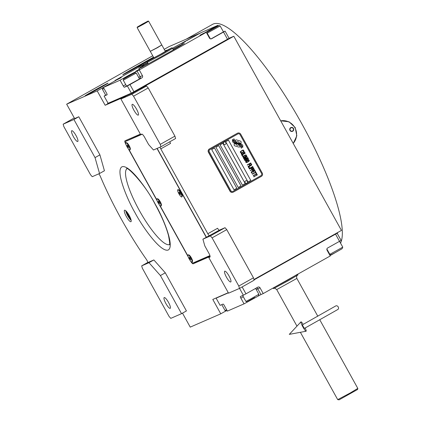 <?xml version="1.0" encoding="UTF-8"?>
<svg xmlns="http://www.w3.org/2000/svg" width="421" height="421" viewBox="0 0 421 421"><rect width="100%" height="100%" fill="white"/><g stroke="black" fill="none" stroke-linecap="round" stroke-linejoin="round"><path stroke-width="0.63" d="M210.374 235.923L225.035 227.698L219.309 230.192L202.911 239.175L204.827 245.932L208.811 253.121A4.11 0.942 -119.3 0 1 209.958 257.089A4.11 0.942 -119.3 0 0 209.958 257.089L208.811 257.589L228.545 293.184L239.47 288.422L238.796 286.038L212.089 237.854L210.374 235.923L202.911 239.175M209.537 235.676A2.468 0.563 60.7 0 1 207.816 233.744L160.78 148.887A2.468 0.563 60.7 0 1 160.048 147.139M206.406 237.218L157.17 148.397M207.816 233.744L217.594 228.261A2.468 0.563 -119.3 0 0 219.309 230.192M253.942 279.518L341.442 230.413L233.813 36.243L140.256 88.747L146.503 86.026L148.218 87.957L174.925 136.141L175.604 138.525L160.943 146.75L160.264 144.366L133.557 96.183L131.841 94.251L120.916 99.014L140.646 134.615L141.772 134.12A4.11 0.942 -119.3 0 1 144.635 137.341L148.618 144.529L153.481 150.002L160.943 146.75M169.847 141.756A2.468 0.563 -119.3 0 0 170.552 143.403L160.78 148.887M230.724 281.97A6.168 1.41 60.7 0 1 226.466 277.202A6.168 1.41 60.7 0 1 224.714 271.192A6.168 1.41 60.7 0 1 224.746 271.182A6.168 1.41 60.7 0 1 229.003 275.944A6.168 1.41 60.7 0 1 230.755 281.954A6.168 1.41 60.7 0 1 230.724 281.97M238.796 286.038L253.458 277.813L226.751 229.629L225.035 227.698M253.458 277.813L254.131 280.197L239.47 288.422M212.089 237.854L226.751 229.629M228.271 292.69L212.789 299.436L220.762 313.824L190.239 327.128L182.488 313.14M164.216 49.331L169.121 46.578L200.549 32.949M108.071 103.229L107.571 103.508L107.771 103.866L132.057 93.283L229.798 38.427L229.598 38.069L233.813 36.243M78.795 116.759L73.912 119.501L63.155 124.19L63.834 126.574L90.541 174.757L92.257 176.688L99.54 173.51L104.429 170.768L99.924 154.875L78.795 116.759L74.633 118.575L66.66 104.192L97.188 90.883L105.161 105.271L107.744 103.819M105.161 105.271L125.8 96.272L120.916 99.014M131.841 94.251L146.503 86.026M138.241 115.128A6.168 1.41 60.7 0 1 133.989 110.36A6.168 1.41 60.7 0 1 132.231 104.35A6.168 1.41 60.7 0 1 132.262 104.34A6.168 1.41 60.7 0 1 136.52 109.102A6.168 1.41 60.7 0 1 138.272 115.112A6.168 1.41 60.7 0 1 138.241 115.128M160.264 144.366L174.925 136.141M210.063 256.168L195.239 262.625A4.11 0.942 60.7 0 1 194.513 262.315M126.963 140.64A4.11 0.942 60.7 0 1 126.9 139.993M190.476 260.925A4.11 0.942 -119.3 0 0 193.144 263.804L210.105 256.41M210.1 256.868L208.811 257.589M130.947 221.714A6.578 1.505 -119.3 0 0 130.978 221.699A6.578 1.505 -119.3 0 0 129.105 215.289A6.578 1.505 -119.3 0 0 124.569 210.205A6.578 1.505 -119.3 0 0 124.537 210.221A6.578 1.505 -119.3 0 0 126.405 216.631A6.578 1.505 -119.3 0 0 130.947 221.714M128.273 148.713L157.086 200.691M159.37 204.811L188.176 256.784M140.372 134.12L124.979 140.83A4.11 0.942 -119.3 0 0 124.958 140.84A4.11 0.942 -119.3 0 0 125.99 144.587M98.777 173.847A2.468 0.563 60.7 0 1 100.34 176.352A113.496 25.986 -119.3 0 0 146.382 259.404A2.468 0.563 60.7 0 1 147.613 262.662A2.468 0.563 60.7 0 1 147.603 262.667L147.624 262.657M153.86 259.941L148.971 262.688L141.688 265.861L142.361 268.245L169.068 316.429L170.784 318.36L181.54 313.671L186.429 310.93L165.3 272.813L153.86 259.941L147.603 262.667M220.762 313.824L226.109 310.824M66.66 104.192L152.744 55.772M153.523 57.182A13.162 0.295 -29 0 0 152.449 57.782L131.505 69.539A13.162 0.295 -29 0 0 122.769 74.712A13.162 0.295 -29 0 0 137.051 67.118L147.476 61.271M165.537 51.009A13.162 0.295 -29 0 0 166.732 50.194A13.162 0.295 -29 0 0 165.106 50.93M85.405 95.756A13.162 0.295 -29 0 0 98.046 89.01A13.162 0.295 -29 0 0 108.086 83.111A13.162 0.295 -29 0 0 107.75 83.221A13.162 0.295 -29 0 0 95.109 89.968A13.162 0.295 -29 0 0 85.068 95.867A13.162 0.295 -29 0 0 85.405 95.756M141.293 65.087L138.32 66.75L141.293 65.087M143.777 64.334L146.05 63.055M97.188 90.883L115.133 80.811M186.635 40.684L200.517 32.896M133.557 96.183L148.218 87.957M125.726 210.71A6.578 1.505 -119.3 0 0 131.184 220.43M63.155 124.19L74.285 117.943M99.924 154.875L95.035 157.617L73.912 119.501M99.54 173.51L95.035 157.617M141.688 265.861L147.708 262.483M165.3 272.813L160.412 275.555L148.971 262.688M181.54 313.671L160.412 275.555M126.6 211.6A4.831 1.105 -119.3 0 0 128.189 215.72A4.831 1.105 -119.3 0 0 130.873 219.215M77.711 141.509A6.168 1.41 60.7 0 1 73.454 136.741A6.168 1.41 60.7 0 1 71.702 130.736A6.168 1.41 60.7 0 1 71.728 130.721A6.168 1.41 60.7 0 1 75.985 135.483A6.168 1.41 60.7 0 1 77.738 141.493A6.168 1.41 60.7 0 1 77.711 141.509M170.189 308.351A6.168 1.41 60.7 0 1 165.937 303.583A6.168 1.41 60.7 0 1 164.185 297.579A6.168 1.41 60.7 0 1 164.211 297.563A6.168 1.41 60.7 0 1 168.468 302.325A6.168 1.41 60.7 0 1 170.221 308.335A6.168 1.41 60.7 0 1 170.189 308.351M234.439 143.577A7.162 6.968 66.5 0 0 235.949 143.982L235.944 143.987A7.162 6.968 -113.5 0 1 234.434 143.582L234.16 144.614A1.026 1 66.5 0 0 234.86 145.882L238.807 147.055A1.026 1 66.5 0 0 240.038 146.366L240.07 146.24A4.768 4.642 66.5 0 0 238.807 144.856A1.805 1.758 66.5 0 1 238.36 145.145A1.805 1.758 -113.5 0 1 238.349 145.15A1.805 1.758 -113.5 0 1 235.944 143.987A1.805 1.758 66.5 0 0 238.36 145.145L238.349 145.15M239.475 147.018A1.026 1 66.5 0 0 240.028 146.371L240.065 146.24A4.768 4.642 66.5 0 0 238.802 144.861M233.134 192.192A2.468 2.4 -113.5 0 1 229.971 191.145L208.442 152.307A2.468 2.4 -113.5 0 1 209.342 148.976L237.27 133.304A2.468 2.4 -113.5 0 1 237.565 133.162M232.887 191.402L232.897 191.397A1.647 1.6 -113.5 0 1 232.887 191.402A1.647 1.6 -113.5 0 1 230.834 190.676A1.647 1.6 66.5 0 0 233.034 191.329L260.962 175.657A1.647 1.6 66.5 0 0 261.562 173.436L240.033 134.599A1.647 1.6 66.5 0 0 237.844 133.946A1.647 1.6 -113.5 0 1 237.97 133.878A1.647 1.6 -113.5 0 1 237.976 133.878L237.981 133.878M209.916 149.618L237.844 133.946L209.905 149.623A1.647 1.6 -113.5 0 0 209.305 151.844L209.305 151.844A1.647 1.6 66.5 0 1 209.916 149.618L209.905 149.623M230.84 190.676L209.316 151.839L230.834 190.676M214.505 147.987L211.71 149.555L234.034 189.829L236.828 188.261L214.505 147.987L236.818 188.261L234.034 189.824M218.694 145.634L215.899 147.203L238.223 187.477L241.017 185.908L218.694 145.634L241.007 185.914L238.223 187.477M222.883 143.287L220.088 144.85L242.412 185.124L245.206 183.556L222.883 143.287M228.466 140.151L225.672 141.719L247.995 181.988L250.79 180.425L228.466 140.151M232.65 139.404A29.259 28.475 66.5 0 0 233.455 141.093A29.259 28.475 -113.5 0 1 232.645 139.414L232.313 140.009L232.724 140.888L232.413 141.44A4.736 4.61 66.5 0 0 236.155 143.708A6.257 6.089 66.5 0 1 238.175 144.145A4.242 4.126 66.5 0 1 240.359 146.129A48.731 47.42 66.5 0 1 241.417 148.26L241.638 146.219A7.552 7.346 66.5 0 0 240.517 144.829A3.942 3.836 66.5 0 0 238.465 143.761L238.454 143.766A147.292 143.34 -113.5 0 1 236.897 143.472A6.204 6.036 -113.5 0 1 235.129 142.824A6.204 6.036 66.5 0 0 236.907 143.466A147.292 143.34 66.5 0 0 238.465 143.761M233.455 141.093A4.073 3.968 66.5 0 0 235.134 142.824A4.073 3.968 -113.5 0 1 233.445 141.093L233.445 141.093M233.86 138.72A16.519 16.077 66.5 0 0 234.692 140.461A16.519 16.077 -113.5 0 1 233.855 138.73L233.681 140.709A4.878 4.747 66.5 0 0 237.586 143.366A6.257 6.094 66.5 0 1 239.586 143.871A4.726 4.599 66.5 0 1 241.591 145.54A10.267 9.993 66.5 0 1 242.67 147.555L242.87 145.545A4.463 4.342 66.5 0 0 240.87 143.735A5.426 5.278 66.5 0 0 239.102 143.266A11.883 11.567 -113.5 0 1 237.833 143.087A11.883 11.567 66.5 0 0 239.102 143.266L239.096 143.272A5.426 5.278 66.5 0 1 240.865 143.74L240.865 143.74A4.463 4.342 66.5 0 1 242.859 145.55L242.67 147.545M234.692 140.461A6.489 6.315 66.5 0 0 235.992 142.13A3.857 3.757 66.5 0 0 237.839 143.082A3.857 3.757 -113.5 0 1 235.981 142.135A6.489 6.315 -113.5 0 1 234.681 140.461L234.681 140.461M236.907 141.835L236.918 141.83A1.805 1.758 -113.5 0 1 236.912 141.835A1.805 1.758 66.5 0 1 239.328 142.998A7.173 6.978 66.5 0 1 240.838 143.403L241.117 142.366A1.026 1 66.5 0 0 240.412 141.098L236.47 139.919A1.026 1 66.5 0 0 235.239 140.614L235.202 140.74A4.768 4.636 66.5 0 0 236.465 142.119A1.805 1.758 -113.5 0 1 236.907 141.835A1.805 1.758 66.5 0 0 236.465 142.119M241.128 152.676L241.517 152.502L240.801 152.27L240.628 151.781L241.18 151.197L242.875 150.386L243.401 150.813L243.222 151.544L243.796 150.997L243.506 150.123L242.18 150.365L240.238 151.776L240.528 152.649L241.507 152.507L240.796 152.276L240.623 151.786L242.285 150.576M244.727 152.144L243.806 151.713L241.964 152.613L241.133 153.397L241.407 154.239L242.338 154.165L244.454 152.886L244.564 151.876L243.464 151.818M245.301 153.181L241.696 154.933L242.38 156.175L242.828 155.923L242.254 154.891L245.175 152.981M246.485 155.317L245.564 154.886L243.722 155.781L242.891 156.565L243.164 157.407L244.096 157.333L246.211 156.054L246.322 155.044L245.222 154.986M243.985 159.07L247.001 158.007L244.369 159.759L247.858 157.796L247.685 157.486L244.28 158.722L247.116 156.454L246.943 156.144L243.454 158.101L246.317 156.77L243.833 158.791L243.985 159.07M246.038 160.854L248.348 159.38L248.011 158.075L244.522 160.033L245.448 161.001L246.885 160.106M249.332 160.454L248.411 160.022L246.569 160.917L245.738 161.701L246.011 162.543L246.943 162.469L249.058 161.19L249.169 160.18L248.064 160.122M247.216 164.89L248.964 164.179L249.458 165.079L249.906 164.827L249.411 163.932L250.374 163.39L250.948 164.422L251.395 164.174L250.705 162.932L247.216 164.89M248.053 166.406L251.658 164.653L248.053 166.406M249.011 168.132L249.448 167.884L248.874 166.853L251.811 164.932L248.322 166.89L249.011 168.132L249.453 167.879L248.885 166.848L251.805 164.937M249.164 168.405L252.768 166.653L249.164 168.405M252.516 168.832L253.4 167.968L252.921 166.932L249.432 168.889L251.105 168.221L251.616 168.974L252.516 168.832M253.374 170.379L254.258 169.521L253.779 168.479L250.29 170.442L251.963 169.774L252.479 170.521L253.374 170.379L254.252 169.526L253.774 168.484M251.837 173.231L252.284 172.978L251.711 171.947L252.9 171.279L253.395 172.173L253.842 171.926L253.342 171.031L254.31 170.489L254.884 171.521L255.326 171.273L254.642 170.031L251.148 171.989L251.837 173.231L252.274 172.984L251.7 171.952L252.9 171.279M255.836 173.063L256.205 172.857L255.479 171.547L255.11 171.757L255.415 172.305L252.295 174.057L255.531 172.515L255.836 173.063L256.2 172.863L255.473 171.552M256.715 174.652L257.084 174.441L256.357 173.131L255.989 173.341L256.294 173.894L253.174 175.641L256.41 174.099L256.715 174.652L257.078 174.447L256.352 173.136M253.747 176.678L257.352 174.925L253.747 176.678M243.98 152.023L244.285 152.576L244.006 152.955L242.301 153.918L241.68 153.854L241.801 153.018L243.98 152.023M245.732 155.196L246.038 155.565L245.764 156.128L244.054 157.086L243.438 157.028L243.559 156.191L245.732 155.196M246.643 159.112L247.68 158.533L248.043 159.185L247.564 159.727L247.006 159.77L246.632 159.117L247.674 158.533M246.432 160.317L245.575 160.706L245.08 159.991L246.196 159.364L246.432 160.317M248.579 160.327L248.885 160.701L248.611 161.264L246.901 162.222L246.285 162.159L246.406 161.322L248.579 160.327M252.474 168.579L251.911 168.626L251.553 167.968L252.663 167.347L253.026 168L252.695 168.458L252.042 168.684L251.542 167.974L252.658 167.347M252.905 170.237L252.411 169.521L253.526 168.895L253.889 169.552L253.558 170.005L252.895 170.242L252.4 169.526L253.516 168.9M222.872 143.287L245.196 183.561L242.412 185.124M228.456 140.156L250.779 180.425L247.995 181.988M209.505 148.902L237.433 133.231A2.468 2.4 -113.5 0 1 240.723 134.215L262.251 173.047A2.468 2.4 -113.5 0 1 261.352 176.378L233.423 192.055A2.468 2.4 -113.5 0 1 230.134 191.071L208.611 152.239A2.468 2.4 -113.5 0 1 209.505 148.902L209.342 148.976M241.412 148.255L241.628 146.224A7.552 7.346 66.5 0 0 240.507 144.829A3.942 3.836 66.5 0 0 238.454 143.766M240.828 143.398L241.107 142.372A1.026 1 66.5 0 0 240.402 141.103L236.46 139.925A1.026 1 66.5 0 0 235.792 139.961M242.906 150.097L242.564 150.197M243.222 151.544L243.838 150.565L242.901 150.097M242.338 154.165L244.185 153.128L244.717 152.149M242.617 153.786L241.822 153.954L241.517 153.402L243.196 152.191M242.38 156.175L242.817 155.928L242.243 154.891L245.29 153.186M244.096 157.333L245.943 156.296L246.474 155.323M244.375 156.954L243.58 157.128L243.275 156.575L244.943 155.37M244.369 159.759L247.848 157.801L247.68 157.491L244.275 158.728L247.106 156.459L246.932 156.149M243.564 158.307L246.306 156.77M247.601 159.975L248.485 159.117L248.006 158.08M247.564 159.727L246.995 159.775L246.632 159.117M246.006 160.601L245.438 160.648L245.075 159.996L246.196 159.364M246.943 162.469L248.79 161.432L249.321 160.454M247.216 162.09L246.427 162.259L246.122 161.711L247.79 160.501M249.458 165.074L249.895 164.832L249.4 163.937L250.363 163.395M250.948 164.422L251.384 164.174L250.695 162.938M247.327 165.095L248.964 164.179M248.169 166.616L251.537 164.453M249.279 168.61L252.647 166.453M252.505 168.832L253.389 167.974L252.91 166.932M249.542 169.095L251.095 168.226M250.406 170.647L251.958 169.774M253.331 170.131L252.895 170.242M253.395 172.173L253.831 171.931L253.337 171.031L254.3 170.489M254.884 171.521L255.321 171.273L254.631 170.037M252.411 174.262L255.521 172.515M253.289 175.846L256.41 174.099M253.863 176.883L257.231 174.72M224.188 141.998L224.151 142.014A1.316 1.279 -113.5 0 1 224.167 142.009A1.316 1.279 -113.5 0 0 224.072 142.051A1.316 1.279 66.5 0 0 223.519 143.772A1.316 1.279 66.5 0 0 225.219 144.419L225.24 144.408A1.316 1.279 66.5 0 0 225.319 144.371A1.316 1.279 -113.5 0 0 225.872 142.651A1.316 1.279 -113.5 0 0 224.109 142.035A1.316 1.279 66.5 0 0 223.562 143.756A1.316 1.279 66.5 0 0 225.24 144.408M245.696 180.841A1.316 1.279 -113.5 0 0 245.596 180.888A1.316 1.279 66.5 0 0 245.048 182.609A1.316 1.279 66.5 0 0 246.848 183.203A1.316 1.279 -113.5 0 0 247.395 181.483A1.316 1.279 -113.5 0 0 245.632 180.872A1.316 1.279 66.5 0 0 245.085 182.593A1.316 1.279 66.5 0 0 246.764 183.246L246.727 183.261M280.686 120.801L289.017 121.774L295.21 127.526L296.816 135.841L293.248 143.466M186.035 39.242A127.479 29.186 60.7 0 1 186.64 38.943M186.329 39.079L212.568 24.355A127.479 29.186 60.7 0 1 213.173 24.055A127.479 29.186 60.7 0 1 296.221 113.896A127.479 29.186 60.7 0 1 340.542 243.127M280.712 120.848A13.572 13.209 -113.5 0 1 294.863 127.679A13.572 13.209 -113.5 0 1 293.2 143.382M290.727 127.642A2.058 2 -113.5 0 1 293.516 128.547A2.058 2 -113.5 0 1 292.542 131.326A2.058 2 -113.5 0 1 289.927 130.331A2.058 2 -113.5 0 1 290.727 127.642M290.848 127.579A2.058 2 -113.5 0 1 292.611 131.284A2.058 2 66.5 0 1 292.49 131.347M290.869 127.905A1.758 1.71 66.5 0 0 290.232 130.278A1.758 1.71 66.5 0 0 292.574 130.978A1.758 1.71 -113.5 0 0 293.211 128.605A1.758 1.71 -113.5 0 0 290.869 127.905M243.296 296.737L240.854 298.105L244.043 303.857L227.393 311.114L224.204 305.362A1.647 0.379 60.7 0 0 223.062 304.078L220.109 305.362L216.126 298.168L228.35 292.842L215.526 298.247M337.463 232.645L337.631 232.955L254.042 279.87L335.537 234.129L339.521 241.322L327.654 247.985A1.647 1.6 -113.5 0 0 327.054 250.206L330.243 255.957L263.22 293.574L260.031 287.822L256.252 289.569M240.854 298.105A1.647 0.379 60.7 0 1 240.396 296.521A1.647 0.379 60.7 0 1 240.407 296.516L243.354 295.232L239.554 288.374M242.143 286.927L245.969 293.826L243.354 295.232M245.969 293.826L257.836 287.169A1.647 1.6 -113.5 0 1 260.031 287.822M337.137 233.234L341.094 240.375L339.521 241.322M330.048 255.61L341.747 248.932M263.22 293.574L260.967 294.558L257.778 288.806A1.647 1.6 -113.5 0 0 256.436 287.953M244.043 303.857L260.967 294.558M255.61 288.417L258.852 294.258L250.248 299.205L245.906 301.436L242.638 295.542M254.7 297.531L247.553 301.589M342.773 247.159L342.078 248.727L334.932 252.784L331.169 254.716L329.827 254.331L342.773 247.159L339.537 241.312M226.64 309.761L225.051 310.519L221.788 304.63M227.103 310.587L226.398 310.908L225.056 310.524M145.119 65.471L148.197 63.687M173.373 49.731L176.52 48.062M132.057 93.283L131.857 92.925L229.598 38.069L131.336 93.152L108.097 103.282L104.108 96.088L107.06 94.804A1.647 0.379 60.7 0 1 107.06 94.804L107.06 94.804A1.647 0.379 60.7 0 0 106.608 93.215L103.419 87.463L117.254 79.59M172.468 48.231L201.164 32.606L217.815 25.349L218.104 25.876M229.082 38.295L225.093 31.101L223.419 31.833M227.508 39.242L223.519 32.049L225.093 31.101M223.519 32.049L211.652 38.711A1.647 1.6 -113.5 0 1 209.458 38.058L206.269 32.306L139.246 69.923L142.435 75.675A1.647 1.6 -113.5 0 1 141.835 77.896L129.968 84.558L133.952 91.746M131.336 93.152L127.352 85.958L129.968 84.558M127.352 85.958L124.406 87.242A1.647 0.379 60.7 0 1 123.258 85.958L125.7 84.584M103.419 87.463L120.069 80.206L123.258 85.958M105.671 95.151L104.108 96.088M147.429 62.282L114.965 80.506L115.159 80.853M135.762 71.26L139.556 69.244L135.762 71.26M199.938 35.243L203.732 33.227L199.938 35.243M185.472 41.547L181.677 43.563L185.472 41.547M121.29 77.569L117.496 79.585L121.29 77.569M143.293 66.534L141.819 67.313L143.293 66.534M184.409 43.458L182.935 44.242L184.409 43.458M172.973 49.004L182.514 44.116C190.887 40.295 144.382 66.397 138.72 68.691L140.53 67.228L147.797 62.961M182.514 44.116L183.177 43.905M143.85 64.76L142.377 65.544L143.85 64.76M114.965 80.506L117.217 79.522M120.069 80.206L129.147 75.112L129.389 75.543M139.246 69.923L129.147 75.112M206.269 32.306L203.822 33.348L208.737 30.444L208.99 30.896M217.815 25.349L208.737 30.444M211.021 38.906L223.435 31.864M126.563 86.142L139.514 78.964M105.713 95.23L107.129 94.641M105.771 95.325L102.435 89.31L104.024 88.552M103.461 87.531L102.819 87.963L103.524 87.652M107.571 103.508L131.857 92.925M209.09 30.833C207.053 32.017 207.148 32.038 209.384 30.907L217.315 26.502C219.357 25.292 219.257 25.271 217.02 26.434L207.59 31.775L207.206 33.122L220.151 25.944L223.493 31.964M217.315 26.502C219.357 25.292 219.257 25.271 217.02 26.434M212.279 29.302L217.173 26.434L212.279 29.302M133.389 73.607C135.43 72.428 135.33 72.401 133.099 73.533L125.169 77.938C123.127 79.148 123.221 79.169 125.458 78.006L134.888 72.659L136.225 73.044L123.285 80.222L126.621 86.242M125.169 77.938C123.127 79.148 123.221 79.169 125.458 78.006M130.205 75.138L125.311 78.006L130.299 75.306M357.25 389.667L339.094 399.855L337.705 399.624L300.383 332.295M357.55 388.557L350.204 392.988L337.71 399.629M297.552 275.145L288.559 280.56L273.624 288.569L272.734 288.232M297.405 274.281L288.222 279.812L274.339 287.332M297.915 275.024L297.779 274.182M319.807 319.839L357.845 388.462L357.524 389.588M150.408 51.283L157.501 47.673L161.685 45.036M153.728 57.551L147.292 61.434L147.429 62.303L163.053 54.004L172.605 48.347L173.436 49.846M150.355 51.467L153.865 57.798L160.354 54.367L165.374 51.415L161.864 45.089M147.292 61.434L162.59 53.309L171.947 47.773L165.237 51.173M151.549 58.803L147.671 60.756L153.576 57.272M153.633 57.382L152.028 58.319L153.697 57.493M141.83 64.139L126.726 72.512L132.457 69.123L142.182 64.239M135.078 67.981L131.084 70.07L135.078 67.981M104.129 85.3L89.026 93.672L94.757 90.283L104.429 85.384M97.377 89.141L93.383 91.231L97.377 89.141M130.689 218.673A4.131 0.947 60.7 0 1 128.326 215.641A4.131 0.947 60.7 0 1 126.968 212.047M127.758 213.11L127.868 214.1L129.331 216.736L130.194 217.462M129.331 216.736L129.747 216.505M127.868 214.1L128.263 213.879M141.856 134.104L125.205 141.624L125.674 143.277M128.873 149.402L156.838 199.854M159.964 205.495L187.929 255.947M142.203 134.215L125.205 141.624M206.237 237.307L156.996 148.471M191.55 262.004L192.576 263.162L209.916 255.6M178.725 189.824L178.199 189.655A4.11 0.942 60.7 0 0 177.946 189.666L177.741 189.782A4.11 0.942 60.7 0 0 177.583 190.113A4.11 0.942 -119.3 0 0 179.267 194.402A4.11 0.942 -119.3 0 0 181.761 196.954L181.972 196.839A4.11 0.942 -119.3 0 0 182.109 196.628L182.246 196.097A3.7 0.847 -119.3 0 0 181.051 192.639A3.7 0.847 -119.3 0 0 178.725 189.824A3.7 0.847 -119.3 0 0 178.515 189.818M192.392 261.794A4.11 0.942 60.7 0 1 192.386 261.799A4.11 0.942 -119.3 0 1 192.255 262.004L192.044 262.12A4.11 0.942 -119.3 0 1 189.45 259.41A4.11 0.942 -119.3 0 1 187.882 255.152A4.11 0.942 60.7 0 1 188.019 254.947L188.229 254.831A4.11 0.942 60.7 0 1 188.476 254.821A4.11 0.942 60.7 0 1 191.06 257.957A4.11 0.942 60.7 0 1 192.392 261.794L192.523 261.262A3.7 0.847 -119.3 0 0 191.329 257.805A3.7 0.847 -119.3 0 0 189.003 254.984A3.7 0.847 -119.3 0 0 188.797 254.984M157.912 198.891L157.386 198.728A4.11 0.942 60.7 0 0 157.133 198.738L156.928 198.854A4.11 0.942 60.7 0 0 156.78 199.112A4.11 0.942 -119.3 0 0 158.401 203.385A4.11 0.942 -119.3 0 0 160.948 206.027L161.159 205.911A4.11 0.942 -119.3 0 0 161.296 205.701L161.432 205.164A3.7 0.847 -119.3 0 0 160.233 201.712A3.7 0.847 -119.3 0 0 157.912 198.891A3.7 0.847 -119.3 0 0 157.701 198.891M126.816 142.798L126.289 142.635A4.11 0.942 60.7 0 0 126.042 142.645L125.832 142.761A4.11 0.942 60.7 0 0 126.763 146.324A4.11 0.942 -119.3 0 0 129.857 149.934L130.068 149.813A4.11 0.942 -119.3 0 0 130.205 149.608L130.336 149.071A3.7 0.847 -119.3 0 0 129.142 145.619A3.7 0.847 -119.3 0 0 126.816 142.798A3.7 0.847 -119.3 0 0 126.61 142.798M188.019 254.947A4.11 0.942 60.7 0 1 190.613 257.657A4.11 0.942 60.7 0 1 192.181 261.915A4.11 0.942 -119.3 0 1 192.044 262.12M189.76 257.568L189.287 257.363L189.561 258.331L190.776 259.704L189.76 257.568M190.303 259.504L190.66 259.299M189.561 258.331L190.066 258.047M178.199 189.655A4.11 0.942 60.7 0 1 180.693 192.639A4.11 0.942 60.7 0 1 182.13 196.507A4.11 0.942 -119.3 0 1 182.109 196.628M177.741 189.782A4.11 0.942 60.7 0 1 180.235 192.339A4.11 0.942 60.7 0 1 181.919 196.623A4.11 0.942 -119.3 0 1 181.761 196.954M179.42 192.334L178.999 192.244L179.335 193.281L180.504 194.497L179.42 192.334M180.088 194.407L180.414 194.223M179.335 193.281L179.851 192.986M126.289 142.635A4.11 0.942 60.7 0 1 129.136 146.25A4.11 0.942 -119.3 0 1 130.205 149.608M125.832 142.761A4.11 0.942 60.7 0 1 128.926 146.371A4.11 0.942 -119.3 0 1 129.857 149.934M127.089 145.261L128.221 147.429L128.6 147.434L127.468 145.266L127.089 145.261M127.468 146.34L128 146.04M128.221 147.429L128.531 147.255M157.386 198.728A4.11 0.942 60.7 0 1 159.933 201.796A4.11 0.942 60.7 0 1 161.306 205.648A4.11 0.942 -119.3 0 1 161.296 205.701M156.928 198.854A4.11 0.942 60.7 0 1 159.475 201.496A4.11 0.942 60.7 0 1 161.096 205.769A4.11 0.942 -119.3 0 1 160.948 206.027M158.638 201.438L158.191 201.285L158.491 202.29L159.685 203.596L158.638 201.438M159.238 203.443L159.58 203.248M158.491 202.29L159.001 202.001M338.231 306.951A2.058 1.61 59.4 0 1 337.858 309.477L304.546 328.333A2.058 0.295 61.2 0 1 303.315 326.712A2.058 0.295 61.2 0 1 302.562 324.728L335.758 305.935A2.058 1.61 59.4 0 1 338.231 306.951M303.188 324.386A5.347 0.774 61.2 0 0 300.947 321.87A5.347 0.774 61.2 0 0 302.936 327.006A5.347 0.774 61.2 0 0 306.093 331.227A5.347 0.774 61.2 0 0 305.167 327.985M142.772 23.834L137.441 26.981L148.071 21.05L142.74 23.876M137.283 27.028L137.293 27.539L143.614 24.16L148.634 21.213L148.071 21.05M143.461 23.702L139.44 25.839L143.461 23.702M148.634 21.213L161.785 44.942L156.765 47.894L150.276 51.325L137.125 27.591M143.329 23.76L140.061 25.513L143.329 23.76M141.524 24.644L144.292 23.139L141.551 24.692M195.239 262.625L193.144 263.804M135.062 212.779C127.905 200.775 114.907 170.579 122.022 166.769C129.768 164.101 148.792 191.671 155.138 204.027C162.295 216.026 175.294 246.227 168.174 250.032C160.433 252.705 141.409 225.13 135.062 212.779M169.479 244.569A43.5 9.957 60.7 0 1 139.34 210.484A43.5 9.957 60.7 0 1 126.926 168.753M327.228 249.648L326.901 249.832M211.652 38.711L211.368 38.837M136.993 70.902L140.182 76.659L142.435 75.675M139.488 78.922L141.835 77.896M139.583 78.88A1.647 1.6 66.5 0 0 140.182 76.659L138.656 77.417M124.406 87.242L126.516 86.058M209.263 37.711L209.632 37.495M317.813 316.245L296.852 278.434L276.713 289.595C274.987 288.201 274.034 287.817 273.845 288.448M126.679 168.695L126.674 168.695C126.226 165.942 143.856 182.114 155.033 204.059C161.727 216.278 166.232 226.845 168.547 235.76C169.71 242.022 169.989 245.043 169.395 244.811L169.4 244.811M258.462 295.6L258.852 294.258M247.248 301.82L245.906 301.436M326.885 249.022L329.827 254.331M102.819 87.963L102.435 89.305M210.368 38.827L207.206 33.122M218.809 25.555L220.151 25.944M133.399 93.378L133.036 92.731M139.567 79.064L136.23 73.044M123.669 78.88L123.285 80.216M296.852 278.434C296.442 276.55 296.621 275.534 297.4 275.392M296.968 326.138L276.713 289.595M147.429 62.303L148.26 63.803M171.947 47.773L172.605 48.347M147.671 60.756L147.534 61.229M126.726 72.512L126.637 72.812M89.026 93.672L88.936 93.972M189.003 254.984L188.476 254.821M306.093 331.227L289.29 334.374L300.947 321.87"/></g></svg>
